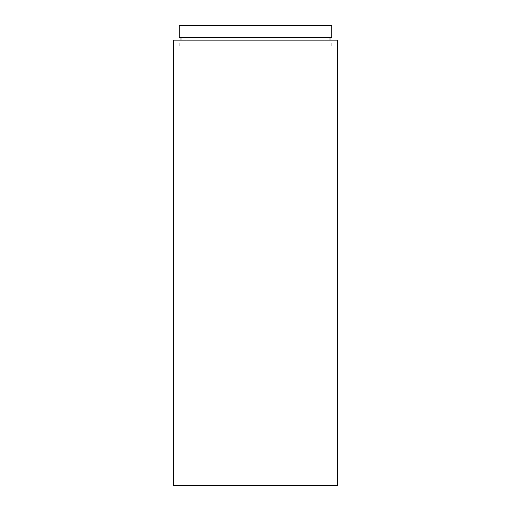 <?xml version="1.0" encoding="UTF-8"?>
<svg xmlns="http://www.w3.org/2000/svg" width="511" height="511" viewBox="0 0 511 511"><rect width="100%" height="100%" fill="white"/><g stroke="black" fill="none" stroke-linecap="round" stroke-linejoin="round"><path stroke-width="0.38" stroke-dasharray="2.56 1.92" d="M255.5 46.003L179.24 46.003L255.5 46.003M337.311 485.45L173.689 485.45M255.5 43.084L179.24 43.084L255.5 43.084M331.76 25.55L179.24 25.55M331.76 37.239L179.24 37.239M337.311 40.158L173.689 40.158M255.5 485.45L330.01 485.45L255.5 485.45M255.5 40.158L180.99 40.158L255.5 40.158M255.5 25.55L324.166 25.55L255.5 25.55M180.99 485.45L180.99 46.003M179.24 46.003L179.24 43.084M186.834 43.084L186.834 25.55M324.166 43.084L324.166 25.55M331.76 46.003L331.76 43.084M330.01 485.45L330.01 46.003"/><path stroke-width="0.77" d="M255.5 37.239L331.76 37.239L331.76 25.55L179.24 25.55L179.24 37.239L255.5 37.239M255.5 485.45L337.311 485.45L337.311 40.158L173.689 40.158L173.689 485.45L255.5 485.45M330.01 40.158L330.01 37.239M180.99 40.158L180.99 37.239"/></g></svg>
